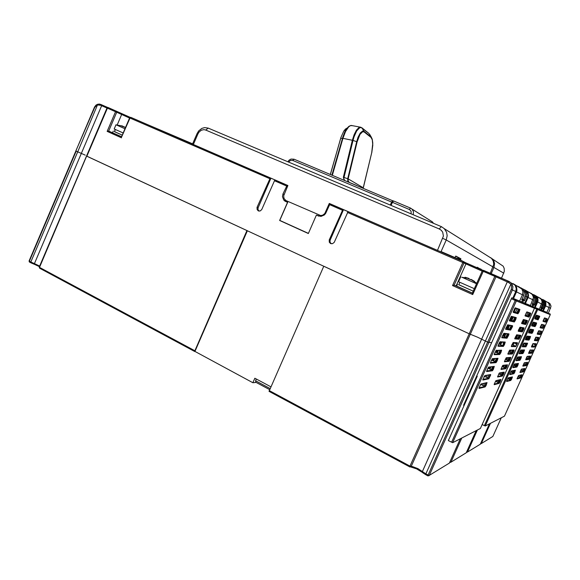 <?xml version="1.0" encoding="UTF-8"?>
<svg xmlns="http://www.w3.org/2000/svg" width="580" height="580" viewBox="0 0 580 580"><rect width="100%" height="100%" fill="white"/><g stroke="black" fill="none" stroke-linecap="round" stroke-linejoin="round"><path stroke-width="0.87" d="M520.434 301.382L511.799 297.794L491.651 342.722L487.671 342.135L491.651 342.722L463.587 405.304L464.319 405.058M409.799 466.958L409.98 466.132L412.59 466.625L417.948 468.654L425.887 473.853L425.64 474.658L427.837 475.817M409.872 466.994L411.126 466.516L470.308 334.218L469.184 333.761L477.587 337.197L470.308 334.218L495.951 276.906L494.972 276.123L495.494 275.543L495.951 276.906L507.311 281.887L508.479 281.242L511.219 282.96L509.233 281.561M269.178 390.587L409.98 466.132L469.184 333.761L323.77 266.242L269.04 391.362L409.741 466.922L269.163 391.442M255.976 380.995L255.323 382.488L252.902 382.699L194.633 351.255L246.971 230.579L86.514 156.042M39.367 267.075L39.607 268.192L194.692 351.451L39.745 268.236M85.289 155.121L77.706 151.808L85.289 155.121M94.707 107.503L75.857 150.923L77.706 151.808L97.759 104.342L99.361 104.059L101.022 104.516L100.608 105.284L97.179 104.937L94.707 107.503L94.533 107.032L96.091 105.081L97.904 104.153L101.072 104.538L101.884 104.9L101.63 105.734L100.608 105.284M522.101 298.954L522.565 300.157L521.717 299.802L523.711 295.365L522.464 294.756L522.95 291.849L521.957 289.079L513.242 283.671L515.294 285.092L516.664 287.296L516.939 290.384L516.483 291.878L515.765 291.551L516.28 288.485L515.511 286.005L514.569 284.744L511.219 282.96L511.886 283.787L510.842 284.301L485.402 341.076L477.587 337.197L485.402 341.076L425.887 473.853L429.171 475.586L427.851 475.854L428.091 475.034L487.671 342.135L485.402 341.076L487.671 342.135L511.299 289.442L512.43 289.942L429.28 475.397L449.399 463.05M343.773 178.959L343.375 177.291L343.998 177.516L343.773 178.959L344.861 180.51M348.254 181.939L356.91 185.571M347.84 181.765L347.739 178.698L343.998 177.516L352.988 140.454L352.343 140.287L354.155 134.611L356.403 130.21L358.788 127.665L361.137 127.361M352.633 125.751L350.537 125.606L348.667 126.889L345.528 131.508L342.932 138.359L340.685 138.352L330.353 174.421M361.869 127.767L368.938 133.487L371.048 137.467L364.211 131.994L362.746 131.689L359.962 134.415L357.128 141.832L356.714 141.65L358.034 137.344L360.267 133.008L362.594 131.051L364.124 131.377L371.07 136.952L372.208 139.033L372.817 145.138L371.744 152.721M363.218 187.855L371.693 152.765M357.128 141.832L348.152 178.887L347.739 178.698L356.714 141.65L352.988 140.454L354.025 136.873L356.649 131.029L359.549 127.875L360.905 127.528L362.116 128.013L364.211 131.994M347.26 127.955L345.455 129.021L343.81 131.058L340.815 137.67L343.781 131.08L346.992 128.296L344.839 131.906L342.983 136.583L331.927 175.08M107.981 107.51L108.46 107.699M86.623 156.071L39.52 267.351L194.764 350.654M121.561 136.757L108.67 131.065L107.141 131.377L115.558 111.628L116.312 111.099L116.79 111.817L116.703 112.237L107.068 108.054M130.696 117.356L130.029 117.914L121.633 136.858M269.562 178.596L129.637 117.849L130.754 117.37L270.265 177.879L257.041 207.437L257.129 209.619L258.375 210.895L260.108 210.989L261.761 209.612L274.76 180.097L287.905 185.542M287.158 185.201L282.975 193.945L282.453 196.649L283.736 200.093L287.542 202.326L279.618 220.501L308.364 233.501L316.426 215.079L320.936 216.434L324.401 214.933L325.641 213.389L330.056 203.899L343.483 209.641L330.063 240.272L330.049 242.23L331.318 243.781M342.932 209.387L329.208 239.968L329.295 242.194L330.76 243.622L332.521 243.701L334.239 242.338L348.072 211.62L463.463 261.652L463.993 263.03L462.847 262.515L463.435 261.652L465.711 262.841L463.579 261.711M270.265 177.879L270.94 178.176L258.064 207.821L258.049 209.75L259.064 211.084M287.216 185.216L275.065 179.959M308.422 233.356L279.806 220.414L287.68 202.347L286.049 201.362L284.824 199.694M482.183 271.15L463.993 263.03L454.154 285.113L456.656 286.005M130.196 117.356L108.148 107.554L107.59 107.721L86.833 156.223L469.184 333.761L494.834 276.406L482.263 270.962L482.546 270.584L483.633 270.411L472.671 294.546L472.323 293.212L454.147 285.106L452.574 285.577L462.847 262.515L347.413 212.396M472.323 293.212L482.248 270.954L483.184 270.345L509.059 281.517L508.138 282.243L510.501 283.91L511.618 286.056L511.299 289.442M463.471 261.66L348.072 211.62M342.983 209.402L330.187 203.863M433.492 223.3L432.484 221.901L412.01 209.068L413.475 211.686L413.272 214.76M409.299 209.46L410.48 208.068L393.632 200.992L392.428 202.362L409.632 209.626L411.097 211.258L411.176 213.875M410.48 208.068L412.01 209.068M288.579 162.096L290.406 160.428L292.726 160.421L391.63 202.029L390.297 205.052M287.81 161.769L289.173 160.051L291.044 159.036L294.06 159.181L292.726 160.421M548.484 313.055L551 306.45L550.159 303.956L548.216 302.419M550.928 305.769L549.956 303.702L548.223 302.659M541.626 299.186L543.605 300.36L544.663 302.919L544.417 304.884L542.641 308.879L541.183 307.371L542.14 307.791L542.641 308.879M542.416 300.324L543.475 301.767L543.786 303.514L542.14 307.791M541.408 308.212L541.8 308.074M542.3 310.474L543.315 310.902M541.125 307.494L541.437 308.35L540.85 308.103L542.663 304.029L542.909 302.028L542.082 299.751L540.024 298.033M522.116 288.572L525.139 290.37L526.647 293.313L526.415 296.141L524.291 300.918L522.109 298.932L523.682 299.613L524.291 300.918M523.515 290.29L525.103 292.037L525.647 294.306L523.682 299.613M522.558 300.099L523.131 299.896M523.957 302.869L530.417 305.529L533.44 297.627L532.512 294.662L530.135 292.994M523.711 295.365L524.211 292.994L523.87 291.08L522.587 289.007L520.673 287.68M533.158 294.763L533.745 294.654L535.347 295.974L536.493 298.765L536.225 300.904L534.289 305.254L532.52 303.536L533.745 304.072L534.289 305.254M533.832 295.749L535.122 297.344L535.536 299.331L533.745 304.072M532.846 304.514L533.31 304.355M533.933 307.059L539.356 309.242L542.126 302.013L541.27 299.294L539.081 297.765M532.484 303.615L532.861 304.63L532.164 304.333L534.136 299.889L534.405 297.707L533.506 295.22L531.193 293.313M198.005 133.791L199.143 131.943L201.347 130.217L203.921 129.637L205.791 130.036L439.234 228.969L441.221 230.253L442.663 232.145L443.417 236.045L437.487 250.386L329.302 203.464L324.786 213.491L322.697 215.187L320.646 215.557L285.896 200.52L283.99 198.411L283.663 195.75L287.919 185.52L193.387 144.522L198.005 133.791L197.099 133.487L198.722 130.862L201.855 128.405L204.588 127.615L208.184 128.137L205.791 130.036M439.234 228.969L441.402 226.642L444.28 228.643L446.571 232.268L447.165 235.683L446.259 239.968L442.808 238.402M455.583 256.251L458.033 257.52L457.678 258.752M477.093 267.358L478.645 268.54M481.212 269.656L477.253 267.22L476.854 267.764M460.52 260.079L460.897 258.752L455.786 256.106L454.916 257.549M490.26 273.289L493.732 264.407L493.283 261.16L491.514 258.397L444.28 228.643M501.512 278.255L504.325 271.389L504.165 268.351L503.121 266.148L492.384 258.948L493.885 261.087L494.58 263.603L493.942 267.474L493.036 267.068M490.622 257.643L492.384 258.948M470.286 279.524L468.038 278.291L470.206 279.553L471.033 279.4L474.607 281.474M471.518 279.654L474.491 281.394M476.55 283.758L461.876 277.255M465.211 277.305L468.466 278.277L468.285 278.683M460.759 276.798L458.57 281.706L474.346 288.702M458.671 284.686L473.215 291.131M456.641 286.034L472.374 293.11M473.229 291.196L458.831 284.678M124.127 126.774L122.46 126.186M124.975 128.76L115.964 124.787L114.159 128.977L123.17 132.979M125.505 127.513L120.836 125.679L116.384 124.983M122.373 126.404L122.525 126.041L120.836 125.679M115.34 129.536L114.449 131.624L122.264 135.104L114.47 131.573M515.7 308.393L514.322 311.416L513.365 311.409M523.493 319.834L521.891 322.458M511.966 316.818L510.603 319.631L509.661 319.587M520.093 327.454L518.556 329.846M508.225 325.228L506.956 327.758L505.97 327.765M516.693 335.066L515.228 337.226M504.477 333.623L503.244 335.95L502.287 335.943M513.285 342.671L511.901 344.6M500.728 342.004L499.547 344.114L498.611 344.114M509.458 351.125L508.587 351.973M496.973 350.385L495.958 352.176L494.943 352.277M506.456 357.867L505.289 359.339M493.21 358.759L492.311 360.289L491.289 360.434M503.041 365.451L501.99 366.698M489.447 367.125L488.621 368.438L487.649 368.583M499.612 373.034L498.706 374.049M485.677 375.485L484.974 376.536L484.017 376.724M496.183 380.618L495.436 381.393M481.893 383.844L480.407 384.852M526.886 312.2L525.241 315.078M480.856 384.17L479.036 388.034M479.073 387.882L484.916 386.396L485.119 386.933L486.025 385.606L487.055 382.611L481.052 384.04M482.857 379.472L488.57 378.29L488.759 378.834L490.716 374.934L490.695 374.506L484.873 375.528L482.821 379.61M488.418 367.314L486.605 371.185M486.642 371.055L492.21 370.185L492.398 370.729L493.283 369.438L494.341 366.4L488.563 367.234M492.202 358.868L490.397 362.746M490.426 362.63L495.849 362.072L496.045 362.609L497.154 360.883L497.988 358.281L492.311 358.817M494.218 354.199L499.51 353.952L499.692 354.489L500.794 352.778L501.635 350.161L495.987 350.421M499.779 341.968L497.988 345.854M498.01 345.76L503.164 345.825L503.346 346.369L504.433 344.672L505.282 342.026L499.808 341.961M508.406 334.087L508.986 333.957L508.689 335.146L506.992 338.234L506.782 337.705L508.435 334.102L503.839 333.275L501.787 337.4M512.067 325.945L512.597 325.75L512.481 326.605L510.647 330.092L510.436 329.563L512.089 325.967L507.645 324.807L505.593 328.94M511.168 316.564L509.399 320.472M509.414 320.399L514.134 321.414L514.308 321.951L515.598 319.834L516.258 317.601L515.721 317.804L514.119 321.421L515.736 317.804L511.139 316.6M514.975 308.082L513.206 311.996M513.22 311.931L517.795 313.265L517.969 313.802L519.245 311.707L519.919 309.452L519.383 309.647L517.78 313.272L519.404 309.669L514.931 308.132M495.827 380.784L494.182 384.301M494.225 384.134L498.967 382.923L499.155 383.409L500.149 381.799L500.91 379.494L495.987 380.668M499.25 373.172L497.604 376.696M497.647 376.536L502.28 375.572L502.461 376.065L503.447 374.47L504.216 372.142L499.387 373.078M502.671 365.552L501.033 369.076M501.069 368.938L505.593 368.22L505.767 368.713L506.746 367.133L507.522 364.791L502.78 365.487M506.093 357.925L504.462 361.456M504.491 361.325L508.907 360.869L509.073 361.354L510.045 359.788L510.835 357.432L506.173 357.882M509.523 350.291L507.891 353.829M507.921 353.713L512.22 353.51L512.386 353.996L513.351 352.444L514.148 350.066L509.566 350.276M516.976 342.867L517.462 342.693L517.346 343.44L515.692 346.63L516.997 342.881L513.169 342.461L511.321 346.202M520.296 335.494L520.811 335.378L520.659 336.081L519.013 339.256L520.318 335.508L516.606 334.82L514.757 338.56M519.818 327.374L518.201 330.919M518.216 330.832L522.159 331.39L522.326 331.876L523.479 329.94L524.095 327.939L519.796 327.403M523.254 319.718L521.637 323.277M521.659 323.19L525.487 324.01L525.647 324.495L526.792 322.574L527.416 320.559L523.218 319.761M526.691 312.062L525.081 315.621M525.096 315.549L528.815 316.629L528.975 317.108L530.105 315.201L530.743 313.164L526.647 312.12M476.745 375.956L477.26 376.21L448.376 440.611L452.69 442.649L480.392 428.468M535.949 315.969L535.224 317.528M532.853 322.864L532.157 324.321M529.743 329.788L529.105 331.093M526.596 336.791L526.074 337.821M523.464 343.744L523.073 344.505M547.295 312.526L542.46 310.517M508.16 377.993L506.652 381.227M506.702 381.046L510.617 380.045L510.791 380.487L511.683 379.015L512.401 376.906L508.29 377.892M511.277 371.048L509.776 374.281M509.82 374.122L513.641 373.324L513.815 373.766L514.511 372.693L515.424 370.185L511.393 370.968M514.402 364.102L512.909 367.343M512.945 367.191L516.678 366.596L516.845 367.046L517.722 365.603L518.455 363.457L514.496 364.044M517.534 357.149L516.033 360.39M516.07 360.252L519.716 359.868L519.876 360.318L520.746 358.882L521.485 356.722L517.592 357.113M520.659 350.189L519.165 353.438M519.202 353.307L522.747 353.133L522.906 353.582L523.769 352.161L524.523 349.986L520.688 350.175M527.111 343.411L527.524 343.643L526.016 346.796L525.763 346.405L527.133 343.418L523.979 343.055L522.297 346.477M526.923 336.262L525.437 339.517M525.466 339.409L528.815 339.655L528.975 340.105L529.83 338.713L530.591 336.501L526.908 336.284M530.055 329.288L528.576 332.55M528.597 332.456L531.853 332.913L532.012 333.355L532.861 331.977L533.629 329.759L530.033 329.324M533.194 322.313L531.715 325.576M531.737 325.489L534.898 326.163L535.05 326.605L536.079 324.844L536.667 323.002L533.158 322.364M534.876 318.521L538.088 319.848L539.661 316.68L539.712 316.245L536.529 315.15L534.854 318.601M518.491 375.651L517.099 378.646M517.157 378.464L520.441 377.616L520.601 378.029L521.224 377.029L522.087 374.724L518.6 375.564M521.362 369.271L519.977 372.266M520.028 372.099L523.233 371.425L523.392 371.831L524.189 370.497L524.878 368.532L521.456 369.199M524.233 362.884L522.855 365.886M522.899 365.726L526.024 365.226L526.183 365.639L526.973 364.312L527.669 362.333L524.305 362.841M527.111 356.497L525.734 359.498M525.77 359.353L528.829 359.027L528.975 359.44L529.765 358.121L530.461 356.127L527.155 356.468M528.648 352.974L531.621 352.821L531.773 353.235L533.223 350.276L530.142 349.943L528.612 353.104M532.868 343.701L531.497 346.709M531.526 346.594L534.419 346.615L534.572 347.029L535.347 345.731L536.058 343.715L532.861 343.715M535.753 337.306L534.376 340.315M534.412 340.206L537.225 340.409L537.37 340.815L538.139 339.532L538.856 337.502L535.731 337.328M538.632 330.897L537.261 333.913M537.29 333.812L540.168 334.602L541.104 332.964L541.662 331.281L538.61 330.933M541.517 324.488L540.154 327.504M540.176 327.417L542.967 328.381L543.902 326.757L544.461 325.061L541.481 324.539M544.41 318.079L543.039 321.095M543.061 321.015L545.773 322.161L546.701 320.544L547.266 318.84L544.359 318.144M482.147 424.567L485.272 425.995L504.484 416.164M34.09 264.212L31.052 262.899L34.097 264.226L34.466 263.588L39.665 266.068M39.425 266.64L34.126 264.219L39.433 266.626M410.749 466.958L416.549 468.879L422.341 472.352M422.769 472.714L425.64 474.636M448.528 463.623L449.384 463.094L460.31 438.755M425.64 474.643L422.479 472.54L422.37 471.511L507.311 281.887L508.138 282.243M31.052 262.899L30.841 262.022L34.466 263.588L101.63 105.734L106.945 108.054M29.073 260.978L29.399 262.022L30.856 262.784M94.38 107.358L29.065 260.993L29.391 262.008M492.21 436.892L492.884 436.464M480.675 443.33L481.357 443.533L480.407 443.925M479.566 444.621L480.298 444.157M466.69 451.762L467.502 452.009L466.443 452.422M465.45 453.263L466.248 452.748M449.935 461.861L450.914 462.159L449.63 462.557M350.632 125.57L348.856 126.36L346.992 128.296L349.037 126.273L351.125 125.447L360.731 127.245L368.764 133.342M371.591 137.605L369.822 134.589M340.649 138.439L330.296 174.399M346.572 128.6L344.875 129.847M363.152 188.195L363.225 187.811L348.152 178.887L348.174 180.655L349.051 182.113M371.048 137.467L372.346 139.969L372.759 143.159L371.715 152.692M107.815 107.488L101.022 104.516M101.87 104.886L107.757 107.488M129.644 117.849L121.452 137.003M129.557 118.023L121.655 114.499L121.322 113.39M508.5 281.257L495.509 275.558M482.98 270.382L465.508 262.689M516.287 288.608L515.163 285.454L513.474 283.83L512.51 283.642M511.886 283.787L512.959 286.796L512.43 289.942L515.765 291.544L512.778 298.2M456.192 285.831L465.958 263.914L465.711 262.841L482.923 270.396M550.623 308.306L549.064 307.552L549.383 304.95L548.426 302.89L543.373 299.78L544.953 301.049L545.86 302.803L545.874 305.145L545.613 305.885L545.127 305.667L545.251 302.195L544.199 300.512L542.634 299.432M538.885 297.656L536.739 296.51M533.397 296.982L531.94 293.958L525.132 290.043L527.002 291.327L528.242 293.32L528.496 296.105L528.09 297.453L527.466 297.177L527.93 295.351L527.619 293.023L526.372 291.022L524.523 289.739M519.151 287.144L516.526 285.744M534.622 307.262L537.522 299.708L536.63 296.866L534.383 295.017M529.932 292.885L527.532 291.61M523.066 302.499L523.827 302.818M524.189 302.934L525.168 303.369M520.202 301.281L523.109 302.521M451.574 442.257L515.25 300.339L515.903 299.599L516.316 300.926L511.372 298.751M480.378 428.497L534.463 308.263L534.006 307.161M496.241 350.197L494.189 354.308M526.727 304.072L526.393 305M533.977 300.302L528.09 297.453L525.393 303.449M522.95 291.827L521.703 288.731L519.361 287.252M479.087 387.839L484.974 386.367L486.576 382.814M484.808 375.637L490.695 374.506M488.556 378.341L490.216 374.716M486.656 371.004L492.217 370.185L493.848 366.603M495.835 362.13L497.488 358.483M496.06 350.392L501.127 350.356L499.51 353.952L501.105 350.349L501.635 350.161M498.024 345.709L503.164 345.825L504.752 342.222M494.24 384.098L498.981 382.923L500.467 379.675M497.654 376.492L502.316 375.55L503.766 372.324M501.084 368.887L505.629 368.199L507.072 364.972M504.506 361.275L508.885 360.876L505.579 359.31L508.935 360.847L510.378 357.613M507.935 353.662L512.191 353.51L508.885 351.966L512.212 353.51L513.684 350.248M518.23 330.788L522.159 331.39L523.61 328.12M522.138 322.509L525.487 324.01L526.93 320.733M525.451 315.136L528.808 316.629L530.258 313.345M540.77 309.807L543.351 310.916L545.613 305.885L549.064 307.552L546.897 312.366M539.69 309.372L541.901 310.314L540.77 309.814L541.43 308.35M484.351 425.676L536.841 309.002L537.377 308.509L537.667 309.56L534.499 308.168L534.869 307.385M504.477 416.179L550.239 314.643L549.84 313.715M543.598 311.061L543.308 311.837M549.383 304.957L548.433 302.89L546.635 301.781M542.075 301.303L540.749 298.649L534.919 295.278L536.63 296.452L537.769 298.279L538.001 300.817L537.631 302.049L537.08 301.803M541.705 304.007L537.631 302.049L535.173 307.501M535.884 307.828L535.587 308.647M506.717 381.009L510.661 380.023L511.988 377.072M510.748 371.947L513.655 373.324L515.011 370.344M512.959 367.147L516.686 366.596L518.034 363.624M516.084 360.209L519.702 359.875L516.78 358.498L519.716 359.868L521.065 356.888M519.216 353.263L522.732 353.14L519.796 351.777L522.776 353.118L524.095 350.153M525.473 339.365L528.844 339.641L530.149 336.661M528.612 332.412L531.838 332.92L528.902 331.579L531.853 332.913L533.194 329.918M531.947 324.844L534.898 326.163L536.225 323.169M535.007 318.108L537.936 319.413L539.712 316.245M517.164 378.428L520.448 377.616L521.703 374.876M520.035 372.055L523.24 371.425L524.487 368.684M522.913 365.683L526.06 365.212L527.278 362.486M525.784 359.31L528.829 359.027L530.069 356.279M528.663 352.93L531.65 352.807L533.259 349.921M531.541 346.55L534.405 346.623L531.947 345.484L534.448 346.601L535.652 343.86M534.419 340.163L537.203 340.409L534.745 339.286L537.218 340.409L538.45 337.647M537.305 333.775L540.024 334.196L541.249 331.434M540.183 327.381L542.851 327.961L544.054 325.213M543.068 320.986L545.628 321.755L546.853 318.993M422.37 472.396L416.556 468.887L410.712 466.973M130.188 117.363L108.076 107.532L107.01 107.924L39.222 267.119L39.549 268.141M363.196 188.21L371.736 152.75M545.468 303.028L544.598 300.984L543.337 300.056M527.916 294.306L526.886 291.631L525.139 290.37M537.471 299.041L536.529 296.721L535.057 295.648M476.767 283.272L470.692 279.408M467.85 278.342L461.752 277.247M125.128 127.274L123.874 126.708M523.972 302.847L524.523 303.101M534.528 307.806L534.274 307.277L516.106 299.758L530.838 305.696M522.399 302.224L521.753 301.926M506.587 338.198L506.818 337.698L501.809 337.313M506.804 327.896L510.545 329.636L505.608 328.86M511.364 346.043L515.584 346.195L511.35 346.093M515.504 337.248L518.904 338.829L514.786 338.466M542.307 310.459L542.844 310.706M550.289 314.23L533.962 306.994M541.372 310.09L540.77 309.814M522.341 346.318L525.835 346.449L522.333 346.361M270.077 388.542L255.541 380.763L256.302 379.015M498.438 350.371L497.285 352.93M494.718 358.657L493.645 361.043M490.999 366.93L490.006 369.148M487.287 375.202L486.366 377.247M485.634 378.878L485.351 379.523M483.575 383.467L482.734 385.345M481.929 387.135L481.625 387.81M467.69 397.547L467.175 397.293M270.845 386.78L254.852 378.24L252.902 382.699M247.348 230.753L194.844 351.524M530.374 350.088L529.569 351.886M527.51 356.446L526.77 358.085M524.654 362.797L523.986 364.276M521.79 369.141L521.195 370.468M520.521 371.961L520.296 372.454M518.933 375.485L518.404 376.659M517.664 378.305L517.433 378.82M521.522 350.168L520.622 352.169M518.418 357.055L517.592 358.897M515.323 363.943L514.569 365.618M512.227 370.823L511.546 372.331M510.849 373.882L510.61 374.419M509.131 377.696L508.522 379.052M507.754 380.755L507.507 381.314M511.038 350.262L510.03 352.51M507.659 357.78L506.724 359.861M504.281 365.298L503.418 367.212M500.902 372.81L500.12 374.557M499.402 376.152L499.141 376.732M497.524 380.321L496.813 381.894M496.03 383.655L495.755 384.264M465.899 401.534L465.174 401.766M467.023 397.626L467.538 397.887M467.27 398.496L466.748 398.242M465.798 400.367L466.523 400.149M286.165 201.463L285.063 201.195M275.036 179.959L270.94 178.176M192.64 143.847L140.788 121.72M76.176 151.097L77.706 151.808L30.841 262.022L29.348 261.225L76.176 151.097M441.104 251.568L459.208 259.412L459.055 259.753M459.208 259.412L467.574 263.668M348.043 211.62L343.483 209.641M316.426 215.079L318.986 216.188M391.094 205.385L392.428 202.362M390.449 205.117L391.551 202.616L392.196 202.884M393.545 201.093L294.06 159.181M393.24 201.441L392.762 201.238L391.551 202.616M391.63 202.029L392.841 200.658M532.868 344.563L533.237 343.73M534.659 340.583L534.832 340.199M535.159 339.481L536.109 337.371M537.537 334.196L537.696 333.833M537.95 333.268L538.972 331.006M540.749 327.062L541.843 324.633M543.554 320.841L544.714 318.26M539.85 309.437L539.356 309.234M524.218 344.179L524.625 343.273M526.162 339.865L526.35 339.445M526.683 338.698L527.727 336.378M529.279 332.942L529.453 332.543M529.714 331.963L530.838 329.476M532.752 325.213L533.941 322.567M535.789 318.471L537.051 315.658M501.671 343.171L502.157 342.084M503.998 337.981L504.223 337.473M504.578 336.69L505.883 333.79M507.739 329.65L507.95 329.179M508.225 328.563L509.61 325.489M511.879 320.428L513.336 317.18M515.54 312.279L517.07 308.864M513.981 343.723L514.424 342.736M516.098 339.01L516.301 338.553M516.649 337.785L517.809 335.204M519.499 331.448L519.695 331.013M519.963 330.411L521.195 327.664M523.276 323.038L524.588 320.124M526.596 315.658L527.981 312.569M531.034 305.783L530.41 305.522M269.599 389.622L255.505 382.075M197.099 133.487L192.509 144.152M329.302 203.464L330.143 203.87M437.487 250.386L438.755 250.951M440.952 251.901L446.259 239.968L493.08 266.974M441.155 226.533L208.184 128.137M491.166 273.68L493.942 267.474L503.795 273.158M489.933 257.404L489.469 257.114M468.792 278.893L468.974 278.487M465.029 277.262L465.066 277.653M484.017 385.961L485.315 383.075M487.657 377.87L488.983 374.905M491.296 369.764L492.659 366.727M494.936 361.652L496.328 358.549M498.583 353.539L500.011 350.356M490.434 423.357L481.357 443.533L492.87 436.479L501.287 417.81M523.392 350.153L522.159 352.879M520.34 356.932L519.136 359.607M517.288 363.704L516.106 366.335M514.242 370.468L513.075 373.056M511.197 377.232L510.052 379.777M519.578 377.21L520.514 375.129M522.37 371.019L523.334 368.873M525.154 364.827L526.154 362.609M527.952 358.629L528.975 356.345M530.743 352.43L531.802 350.081M477.384 430.026L467.502 452.009L480.291 444.186L489.433 423.871M509.414 379.472L510.335 377.428M512.437 372.759L513.401 370.613M515.461 366.038L516.468 363.805M518.491 359.31L519.542 356.983M521.522 352.582L522.609 350.161M513.264 350.24L511.864 353.358M509.943 357.628L508.551 360.716M506.623 365.016L505.245 368.075M503.302 372.389L501.939 375.427M499.989 379.762L498.64 382.771M461.752 438.016L450.914 462.159L466.233 452.784L476.195 430.635M497.879 382.401L498.959 379.994M501.178 375.064L502.302 372.563M504.484 367.713L505.644 365.132M507.79 360.361L508.986 357.693M511.096 353.002L512.336 350.248M332.369 175.269L342.932 138.359L352.343 140.287L343.375 177.291M130.834 117.392L270.331 177.893M117.16 125.041L121.655 114.499L116.703 112.237L108.677 131.073L121.539 136.807L108.598 131.051M121.532 137.801L107.141 131.377M114.391 131.537L115.26 129.5M286.462 185.933L274.369 180.684M342.265 210.163L329.52 204.631M472.671 294.546L452.574 285.577M257.143 207.176L258.165 207.56M282.975 193.945L284.04 194.416M483.662 270.418L495.436 275.522M329.31 239.7L330.165 240.004M287.346 202.195L285.512 201.427M534.26 344.629L534.63 343.81M536.029 340.699L536.196 340.322M536.333 340.018L537.457 337.531M538.863 334.399L539.023 334.044M539.132 333.805L540.284 331.252M541.705 328.099L541.858 327.758M541.938 327.591L543.112 324.967M544.736 321.371L545.947 318.681M536.681 296.481L539.023 297.504M542.865 310.684L545.127 305.667L543.446 304.892M542.082 308.632L541.415 310.111M538.668 316.209L537.341 319.16M535.608 323.002L534.303 325.909M532.549 329.795L531.265 332.659M531.193 332.818L531.019 333.203M529.496 336.589L528.228 339.401M528.141 339.604L527.952 340.018M526.444 343.375L526.046 344.259M525.284 344.223L525.683 343.331M527.205 339.952L527.394 339.539M527.582 339.111L528.757 336.501M530.294 333.094L530.468 332.702M530.62 332.369L531.838 329.665M533.658 325.619L534.912 322.821M536.696 318.869L537.993 315.977M542.51 304.413L541.705 304.021M524.769 303.173L527.459 297.17L525.241 296.141M523 289.493L523.269 289.072M503.208 343.237L503.686 342.164M505.506 338.104L505.731 337.611M505.876 337.285L507.37 333.964M509.204 329.875L509.414 329.404M509.53 329.15L511.052 325.757M513.184 321.015L514.743 317.543M516.845 312.867L518.433 309.321M521.746 301.955L522.551 300.164M523.486 300.57L522.689 302.347M513.227 311.895L517.759 313.316M510.458 319.761L514.097 321.472M510.458 329.578L510.255 330.035M537.08 301.796L535.166 300.911M533.622 304.964L532.889 306.595M529.91 313.229L528.445 316.484M526.575 320.638L525.125 323.865M523.247 328.048L521.804 331.245M521.761 331.339L521.572 331.76M519.912 335.45L518.491 338.626M518.433 338.742L518.237 339.191M516.591 342.852L516.149 343.817M515.25 343.773L515.685 342.802M517.346 339.111L517.548 338.662M517.722 338.27L519.035 335.349M520.71 331.63L520.898 331.202M521.036 330.897L522.391 327.888M524.356 323.524L525.748 320.421M527.677 316.136L529.105 312.954M532.114 306.255L532.846 304.63M325.329 212.526L325.938 212.795M478.667 268.17L481.24 269.279M460.694 259.702L457.809 258.455M458.012 257.505L460.897 258.752M518.904 309.488L517.295 313.07L518.897 309.481M515.228 317.673L513.634 321.211L515.221 317.666M511.553 325.851L509.979 329.36L511.546 325.851M507.884 334.022L506.325 337.495M506.253 337.654L506.028 338.154L506.246 337.654M504.216 342.193L502.679 345.622L504.201 342.193M502.584 345.818L502.352 346.347L502.577 345.818M499.017 353.742L500.547 350.356L499.025 353.749M498.662 354.532L498.923 353.981L498.677 354.532M495.371 361.862L496.886 358.512L495.385 361.862M495.262 362.13L495.001 362.71L495.248 362.13M493.232 366.661L491.738 369.975L493.217 366.661M512.952 317.079L511.524 320.262L512.945 317.071M509.211 325.409L507.87 328.396L509.197 325.409M505.47 333.739L504.216 336.523L505.463 333.739M500.562 344.643L501.736 342.062L500.569 344.65M499.822 346.289L500.076 345.76L499.837 346.289M498.002 350.378L496.929 352.763L497.988 350.378M496.342 354.068L496.088 354.634L496.328 354.068M494.269 358.687L493.29 360.876L494.254 358.687M492.616 362.377L492.348 362.964L492.601 362.377M489.636 368.974L490.542 366.988L489.65 368.981M488.889 370.678L488.607 371.294L488.875 370.678M524.305 320.044L523.015 322.922L524.298 320.044M519.687 330.288L520.905 327.606L519.695 330.296M517.505 335.168L516.381 337.661L517.498 335.168M514.112 342.715L513.075 345.027L514.105 342.715M512.604 346.071L512.386 346.557L512.597 346.071M509.755 352.379L510.719 350.262L509.769 352.386M509.211 353.619L508.986 354.126L509.204 353.619M507.326 357.809L506.463 359.738L507.319 357.809M505.825 361.159L505.579 361.695L505.811 361.159M503.15 367.082L503.94 365.342L503.157 367.089M502.439 368.692L502.186 369.25L502.425 368.692M525.204 303.391L523.856 302.825M534.463 308.263L516.316 300.926L452.719 442.634M485.119 386.933L479.08 388.448M481.096 383.96L487.055 382.611M488.751 378.834L482.864 380.023M492.398 370.729L486.649 371.591M488.664 367.089L494.341 366.4M496.038 362.609L490.434 363.152M492.456 358.65L497.988 358.281M499.685 354.489L494.225 354.706M503.338 346.369L498.024 346.253M500.047 341.743L505.282 342.026M506.992 338.234L501.816 337.792M503.846 333.282L508.935 333.892M510.647 330.092L505.622 329.324M507.645 324.807L512.597 325.75M514.3 321.951L509.421 320.856M511.451 316.332L516.258 317.601M517.962 313.802L513.227 312.373M515.258 307.849L519.919 309.452M499.148 383.409L494.203 384.649M496.03 380.596L500.91 379.494M502.454 376.065L497.625 377.036M499.452 372.976L504.216 372.142M505.76 368.713L501.055 369.424M502.882 365.356L507.522 364.791M509.066 361.354L504.477 361.797M506.304 357.729L510.835 357.432M512.379 353.996L507.906 354.17M509.74 350.095L514.148 350.066M515.692 346.63L511.342 346.536M513.169 342.461L517.462 342.693M519.006 339.256L514.772 338.894M516.606 334.82L520.775 335.32M522.326 331.876L518.208 331.252M520.042 327.171L524.095 327.939M525.647 324.495L521.652 323.596M523.486 319.515L527.416 320.559M528.967 317.108L525.088 315.94M526.93 311.859L530.743 313.164M501.243 369.395L501.497 368.829M502.86 365.799L503.012 365.458M504.665 361.782L504.912 361.238M506.159 358.462L506.427 357.867M508.095 354.162L508.326 353.648M511.516 346.536L511.741 346.05M512.756 343.781L513.257 342.671M515.656 337.328L516.678 335.066M518.97 329.962L520.101 327.454M522.283 322.589L523.523 319.841M526.212 303.862L525.806 304.761L526.205 303.855M525.067 304.464L525.473 303.558M519.636 301.056L522.464 294.749L516.483 291.878L513.51 298.512M487.599 371.447L487.874 370.823M488.867 368.612L489.542 367.111M491.361 363.065L491.63 362.471M492.507 360.506L493.297 358.752M495.132 354.67L495.385 354.104M496.147 352.401L497.053 350.385M498.901 346.274L499.141 345.738M499.786 344.288L500.808 342.012M503.433 336.168L504.571 333.63M507.079 328.041L508.334 325.25M510.733 319.906L512.104 316.854M514.975 299.186L514.547 300.143L514.967 299.178M513.757 299.802L514.192 298.838M481.313 384.641L484.916 386.396L481.298 384.649M482.864 379.422L488.556 378.298L484.923 376.558M488.585 368.459L492.195 370.192L488.563 368.467M490.441 362.58L495.835 362.079L492.195 360.361M494.233 354.148L499.482 353.959L495.835 352.256M499.51 344.136L503.135 345.832L499.474 344.143M501.823 337.263L506.782 337.705L503.121 336.023M505.622 328.809L510.436 329.563L506.768 327.896M509.421 320.356L514.097 321.421L510.422 319.769M517.759 313.272L514.076 311.627M495.675 381.336L498.967 382.923L495.661 381.343M498.974 373.998L502.265 375.579L498.959 374.006M502.28 366.661L505.572 368.227L502.258 366.661M512.198 344.607L515.504 346.144L512.176 344.614M514.793 338.415L518.817 338.771L515.482 337.248M522.138 331.397L518.796 329.882L522.159 331.39M521.666 323.154L525.458 324.017L522.109 322.509M525.11 315.513L528.779 316.629L525.422 315.136M538.378 316.107L537.058 319.036L538.37 316.107M534.013 325.779L535.311 322.922L534.02 325.786M532.244 329.737L530.983 332.529L532.23 329.737M529.178 336.552L527.945 339.278L529.17 336.545M527.814 339.575L527.626 339.989L527.807 339.575M526.111 343.353L524.914 346.013L526.103 343.353M524.748 346.376L524.552 346.811L524.74 346.376M523.051 350.153L521.884 352.749L523.044 350.153M519.992 356.954L518.853 359.477L519.985 356.954M518.629 359.97L518.411 360.455L518.621 359.97M515.816 366.205L516.932 363.747L515.823 366.205M533.73 322.516L532.556 325.126L533.723 322.509M530.62 329.433L529.518 331.869L530.613 329.433M527.503 336.349L526.488 338.611L527.495 336.349M524.392 343.266L523.457 345.346L524.385 343.266M523.015 346.332L522.812 346.775L523 346.332M520.419 352.075L521.282 350.168L520.427 352.075M519.905 353.242L519.695 353.706L519.898 353.242M518.179 357.077L517.404 358.802L518.172 357.077M516.794 360.144L516.577 360.63L516.787 360.144M514.366 365.523L515.076 363.972L514.373 365.523M513.691 367.038L513.46 367.553L513.684 367.038M540.603 326.989L541.691 324.597L540.611 326.997M538.813 330.977L537.812 333.21L538.805 330.977M535.942 337.35L535.014 339.416L535.934 337.35M533.071 343.723L532.215 345.622L533.063 343.723M531.795 346.557L531.613 346.963L531.788 346.557M530.2 350.095L529.424 351.821L530.192 350.095M528.931 352.923L528.735 353.351L528.924 352.923M527.336 356.461L526.633 358.019L527.329 356.461M526.06 359.288L525.857 359.738L526.053 359.288M524.472 362.819L523.841 364.211L524.465 362.819M523.196 365.646L522.986 366.118L523.189 365.646M534.151 307.074L547.158 312.468M550.239 314.643L537.667 309.56L485.272 425.995M510.784 380.487L506.666 381.524M508.326 377.819L512.401 376.906M513.815 373.766L509.791 374.578M511.459 370.881L515.424 370.185M516.838 367.046L512.916 367.633M514.583 363.928L518.455 363.457M519.868 360.318L516.04 360.68M517.715 356.976L521.485 356.722M522.899 353.582L519.173 353.727M520.847 350.015L524.523 349.986M525.937 346.84L522.304 346.767M523.979 343.055L527.553 343.251M528.967 340.105L525.444 339.8M527.111 336.088L530.591 336.501M532.005 333.355L528.576 332.833M530.25 329.114L533.629 329.759M535.05 326.605L531.715 325.858M533.39 322.139L536.667 323.002M538.088 319.848L534.854 318.877M520.593 378.029L517.106 378.907M518.636 375.499L522.087 374.724M523.385 371.831L519.977 372.52M521.514 369.119L524.878 368.532M526.176 365.639L522.855 366.139M524.392 362.732L527.669 362.333M528.975 359.44L525.734 359.752M527.271 356.337L530.461 356.127M531.766 353.235L528.612 353.358M534.564 347.029L531.49 346.963M533.027 343.548L536.058 343.715M537.363 340.815L534.376 340.562M535.913 337.147L538.856 337.502M540.168 334.602L537.261 334.16M538.798 330.738L541.662 331.281M542.967 328.381L540.147 327.751M541.691 324.329L544.461 325.061M545.773 322.161L543.032 321.334M544.577 317.92L547.266 318.84M543.395 310.981L543.054 311.736L543.387 310.974M542.409 311.474L542.757 310.713M535.55 307.683L535.195 308.473L535.543 307.683M510.617 380.045L507.739 378.675L510.625 380.045M509.834 374.078L513.641 373.324L510.741 371.954M516.671 366.603L513.757 365.233L516.686 366.596M525.763 346.405L522.827 345.056L525.777 346.398M525.864 338.314L528.8 339.662L525.857 338.321M531.744 325.452L534.876 326.17L531.947 324.858M539.269 316.412L536.29 315.397M534.883 318.493L537.914 319.413L534.999 318.115M520.441 377.616L518.012 376.471L520.448 377.616M520.789 370.272L523.233 371.425L520.789 370.279M526.024 365.233L523.573 364.088L526.031 365.226M528.815 359.027L526.357 357.889L528.829 359.027M532.853 350.066L530.004 350.095M531.606 352.829L529.149 351.697L531.621 352.821M537.551 333.079L540.002 334.196L537.544 333.087M542.808 327.976L540.357 326.881L542.822 327.976M427.844 475.825L425.691 474.672M30.87 262.798L29.558 262.102M472.309 293.219L454.118 285.106M472.294 293.291L482.263 270.962M330.136 243.267L330.992 243.564M286.317 201.579L284.476 200.803M257.948 210.642L258.97 211.018M540.799 298.707L541.561 299.113M521.391 288.376L522.587 289.007M516.62 285.795L519.31 286.962M531.998 294.024L532.94 294.524M527.611 291.653L530.069 292.719M458.795 284.758L459.882 282.322M456.62 286.085L457.468 284.178M112.578 132.74L113.274 131.109M506.318 337.488L507.87 334.022M488.57 378.29L484.945 376.55M495.864 362.072L492.224 360.354M499.51 353.952L495.864 352.248M506.818 337.698L503.157 336.016M517.795 313.265L514.112 311.627"/></g></svg>
